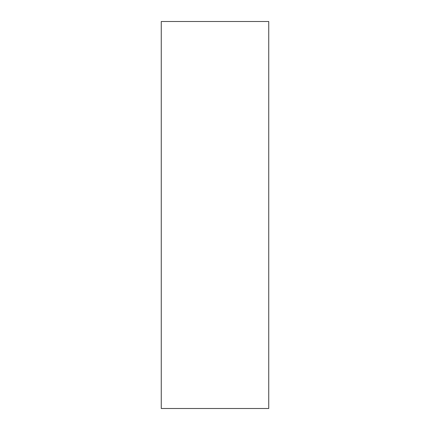 <?xml version="1.0" encoding="UTF-8"?>
<svg xmlns="http://www.w3.org/2000/svg" width="430" height="430" viewBox="0 0 430 430"><rect width="100%" height="100%" fill="white"/><g stroke="black" fill="none" stroke-linecap="round" stroke-linejoin="round"><path stroke-width="0.64" d="M268.734 408.5L161.266 408.5L268.734 408.5L268.734 21.5L161.266 21.5L268.734 21.5L268.734 408.5M161.266 21.5L161.266 408.5L161.266 21.5"/></g></svg>
